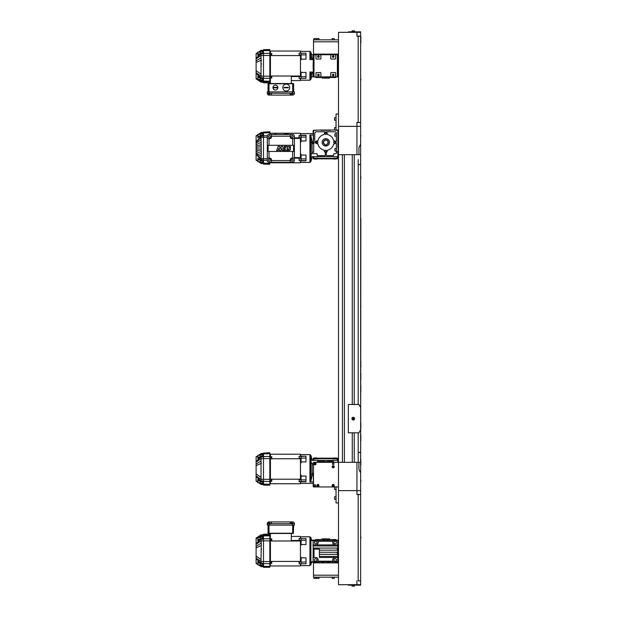 <?xml version="1.0" encoding="UTF-8"?>
<svg xmlns="http://www.w3.org/2000/svg" width="617" height="617" viewBox="0 0 617 617"><rect width="100%" height="100%" fill="white"/><g stroke="black" fill="none" stroke-linecap="round" stroke-linejoin="round"><path stroke-width="0.93" d="M358.184 122.475L358.184 36.202L360.644 36.202L360.644 122.475L358.184 122.475L360.451 122.598M358.184 494.526L360.644 494.526L360.644 580.798L358.184 580.798L358.184 494.34M331.136 130.048L320.501 130.048L334.553 130.048L334.553 127.588L336.034 127.588M336.034 120.199L334.553 120.199L334.553 117.739L336.034 117.739M358.184 36.017L358.184 122.413L356.95 122.413L356.95 126.354L338.494 126.354L338.494 130.048L336.034 130.048L336.034 114.045L338.494 114.045L338.494 117.986M360.845 178.606L360.845 176.408M360.845 136.195L360.644 134.529L360.845 136.195M356.95 122.413L360.644 122.66L360.644 154.659L358.924 154.659L358.924 148.628A4.921 4.921 0 0 1 359.58 146.167L360.644 144.324L360.644 164.508L358.184 164.508L358.184 159.579M337.877 154.659L356.95 154.659L356.95 126.354L360.644 126.354L360.644 144.324M360.644 32.323L360.644 36.017L356.95 36.264L356.95 32.323L360.644 32.323L360.644 31.837L348.335 31.837L348.335 32.323M358.184 580.798L360.644 580.983L360.644 585.163L348.335 585.163L348.335 584.677M356.95 580.736L356.95 584.677L360.644 584.677M360.644 472.676L360.644 494.34L356.95 494.587L356.95 490.646L360.644 490.646L360.644 462.341L358.924 462.341L358.924 468.372A4.921 4.921 0 0 0 359.58 470.833L360.644 472.676L360.644 452.492L358.184 452.492L358.184 462.341L358.184 432.802L358.184 452.369L360.644 452.369L360.644 164.631L358.184 164.631L358.184 404.497L358.184 164.508M360.845 465.334L360.845 459.21M360.845 440.846L360.845 434.723M360.845 428.599L360.845 422.475M360.845 391.864L360.845 385.741M360.845 379.625L360.845 373.501M360.845 367.377L360.845 361.253M360.845 306.927L360.845 305.708M320.501 130.048L313.505 130.303M316.367 130.048L313.505 130.781L313.505 142.843M336.404 136.203L334.923 136.203L334.923 133.735L336.404 133.735M336.404 150.964L334.923 150.964L334.923 148.504L336.404 148.504M338.494 130.295L338.494 154.412M360.845 218.295L360.644 480.805M360.845 480.805L360.845 480.219M360.837 481.005L360.644 482.471M318.434 485.193L317.94 484.908L317.447 485.764L317.94 486.049L318.434 485.193M317.94 484.43A1.049 1.049 0 0 0 317.03 486.003A1.049 1.049 0 0 0 318.842 486.003A1.049 1.049 0 0 0 317.94 484.43M352.276 154.659L352.276 404.497M352.276 432.802L352.276 462.341M344.402 154.659L344.402 462.341M354.243 154.659L354.243 404.497M354.243 432.802L354.243 462.341M342.427 154.659L342.427 462.341M336.034 489.412L334.553 489.412L334.553 486.952L313.505 486.952L313.505 462.341L338.494 462.341L338.494 32.323L356.95 32.323M333.689 485.193L332.71 485.193L332.71 485.764L333.203 486.049L333.689 485.193M333.203 484.43A1.049 1.049 0 0 0 332.293 486.003A1.049 1.049 0 0 0 334.106 486.003A1.049 1.049 0 0 0 333.203 484.43M315.48 463.529L314.493 463.529L314.493 464.1L314.986 464.385L315.48 463.529M314.986 462.773A1.049 1.049 0 0 0 314.076 464.339A1.049 1.049 0 0 0 315.889 464.339A1.049 1.049 0 0 0 314.986 462.773M333.689 466.483L332.71 466.483L332.71 467.054L333.203 467.339L333.689 466.483M333.203 465.727A1.049 1.049 0 0 0 332.293 467.293A1.049 1.049 0 0 0 334.106 467.293A1.049 1.049 0 0 0 333.203 465.727M314.986 486.219A0.74 0.74 0 0 0 315.626 485.109A0.74 0.74 0 0 0 314.346 485.109A0.74 0.74 0 0 0 314.986 486.219M333.203 464.555A0.74 0.74 0 0 0 333.843 463.444A0.74 0.74 0 0 0 332.563 463.444A0.74 0.74 0 0 0 333.203 464.555M358.184 494.402L360.451 494.526M318.989 577.165L318.989 578.399L316.891 578.399L316.891 577.165M316.035 577.165L316.035 578.399L313.937 578.399L313.937 577.165M334.244 577.165L334.244 578.399L332.154 578.399L332.154 577.165M338.494 562.889L313.505 562.889L313.505 575.198L338.494 575.198L313.505 575.198L313.505 577.165L338.494 577.165M335.91 540.615L335.91 540.122L338.124 540.122L338.494 562.272M338.494 582.209L338.494 578.276L338.494 582.209M338.494 576.301L338.494 572.368L338.494 576.301M338.494 572.368L338.494 502.955L336.034 502.955L336.034 486.952L338.494 486.952L338.494 490.646L338.494 462.341L358.924 462.341L358.924 468.372M356.95 462.341L356.95 490.646L338.494 490.646L338.494 584.677L356.95 584.677M358.184 580.736L358.184 494.587L356.95 494.587M338.494 499.014L338.494 502.955M338.494 497.047L338.494 493.106M360.644 42.789L360.644 36.634M317.94 38.601L316.891 38.601L318.989 38.601L318.989 39.835M333.203 38.601L332.154 38.601L334.244 38.601L334.244 39.835M314.986 38.601L313.937 38.601L316.035 38.601L316.035 39.835M338.494 39.835L313.505 39.835L313.505 41.802L338.494 41.802L313.505 41.802L313.505 54.111L338.494 54.111L338.494 114.045M358.184 36.264L356.95 36.264M338.494 34.791L338.494 38.724L338.494 34.791M338.494 119.953L338.494 123.894M300.464 455.948L301.081 455.948L301.081 462.866L300.464 462.866M301.081 456.21L306.001 456.21L301.081 456.433M306.001 456.433L306.001 461.932L301.081 461.932M306.001 458.099L301.081 458.099M300.464 475.105L301.081 475.105L301.081 482.024L300.464 482.024M301.081 481.761L306.001 481.761L306.001 476.039L301.081 476.039M313.336 481.977L313.336 475.8L312.85 475.306L312.163 475.306L310.875 481.167L309.919 481.977L313.336 481.977L313.12 486.219L313.613 486.705M306.001 479.872L299.106 479.864L299.106 481.661L300.464 481.661L300.464 483.751L270.431 483.751L270.431 481.314L271.788 481.245L269.822 481.245M306.001 481.538L301.081 481.538M312.163 475.306L313.02 475.136L313.336 475.8M312.048 474.095L312.163 473.278L313.505 473.278M313.505 474.157L311.261 474.157L311.138 475.136M317.2 461.848A0.494 0.494 0 0 1 317.693 461.354A0.494 0.494 0 0 0 317.2 461.848L317.2 462.341M313.505 464.694L312.163 464.694L311.963 463.321M317.693 461.354L324.835 461.354A0.494 0.494 0 0 1 325.321 461.848L325.321 462.341M333.689 462.341L333.689 461.848A0.494 0.494 0 0 0 333.203 461.354L326.802 461.354A0.494 0.494 0 0 0 326.308 461.848L326.308 462.341M313.505 463.321L311.323 463.321L310.883 460.367L337.877 460.367L337.877 462.341M326.308 461.848A0.494 0.494 0 0 1 326.802 461.354M312.163 473.278L312.163 464.694M337.26 460.367L337.26 458.894L337.754 458.894L337.754 460.367L337.26 458.153A0.494 0.494 0 0 1 337.754 458.647L337.26 458.153L315.727 458.153L318.187 458.153L318.187 458.894L313.629 458.894L313.629 460.367M335.17 457.907L332.71 458.153L332.71 458.894L337.754 458.894M318.187 458.153L313.629 458.153A0.494 0.494 0 0 0 313.143 458.647L313.143 460.367L313.143 458.894L313.629 458.894L313.143 458.894M315.727 457.907L314.493 457.907L316.953 457.907L314.493 457.907L315.727 457.907L315.727 458.894L318.187 458.894M337.26 458.153L335.17 458.153L335.17 458.894L332.71 458.894M313.629 458.153L313.143 458.716M336.404 457.907L336.404 458.894L336.404 457.907M314.493 457.907L314.493 458.894L314.493 457.907M271.788 458.77L271.788 456.657L270.431 456.657L270.431 454.22L300.464 454.22L300.464 456.31L299.106 456.31L299.106 458.77M300.464 458.77L300.464 479.201L270.431 479.201L270.431 458.77L300.464 458.77M270.431 476.046L269.822 476.046M269.822 461.925L270.431 461.925M271.788 479.201L271.788 481.245M271.788 480.203L269.822 480.203M269.822 481.538L270.431 481.538M271.788 457.768L269.822 457.768M271.788 456.727L269.822 456.727M270.431 456.433L269.822 456.433M299.106 456.364L301.081 456.364M299.106 458.107L301.081 458.107M299.106 479.201L299.106 479.864M299.106 481.607L301.081 481.607M269.822 452.947L263.49 453.055L269.822 452.739L269.822 485.232L263.49 485.124L263.49 481.383L269.822 481.453M263.49 453.055L263.49 481.383M261.407 463.267L256.109 465.665L256.109 462.087L261.03 458.662L261.03 481.684L260.289 480.828L260.289 483.026L262.765 483.026L262.765 481.715L260.289 481.715L260.289 480.828M261.03 477.296L256.109 473.871L256.109 465.665M257.829 482.232L256.109 481.098L257.829 482.162M257.829 455.739L256.109 456.873L256.109 481.029M269.822 479.34L261.03 479.309L256.109 475.884L256.109 473.871M256.109 458.431L256.109 461.138M256.109 458.655L256.109 461.315M261.03 483.026L261.03 483.628L259.317 482.656M257.829 481.815L256.109 480.836M256.109 476.494L261.03 480.967L263.49 480.998M257.829 480.944L257.829 479.224L260.274 480.944L260.274 482.656L257.829 482.656L257.829 480.944L260.274 480.944M256.109 464.1L261.03 461.015M256.109 461.477L261.03 457.004L261.03 458.662L263.49 458.655M261.03 456.287L260.289 457.143L260.289 454.945L262.765 454.945L262.765 456.256L261.03 456.287L261.03 457.004L263.49 456.973M259.317 455.315L261.03 454.343L261.03 454.945M256.109 457.135L257.829 456.156M260.274 455.315L260.274 457.027L257.829 458.747L257.829 455.315L260.274 455.315M260.274 457.027L257.829 457.027M262.765 456.256L260.289 456.256L260.289 457.135M258.592 455.315L261.03 453.711L261.03 454.343L263.49 454.305M256.109 456.942L257.829 455.809M263.49 453.672L261.192 453.541L258.484 455.315M258.592 482.656L261.03 484.345L258.469 482.656M263.49 483.666L261.03 483.628L261.03 484.26L263.49 484.299M261.03 481.684L262.765 481.715M360.644 536.443L360.891 537.662A3.124 3.124 0 0 0 360.644 536.443M352.646 419.005L353.263 419.359L353.88 418.295L353.263 417.94L352.646 419.005M353.263 419.876A1.234 1.234 0 0 0 354.328 418.033A1.234 1.234 0 0 0 352.199 418.033A1.234 1.234 0 0 0 353.263 419.876M353.263 420A1.357 1.357 0 0 1 352.091 417.971A1.357 1.357 0 0 1 354.436 417.971A1.357 1.357 0 0 1 353.263 420M360.644 407.482L358.924 404.497L348.335 404.497L348.335 432.802L358.924 432.802L360.644 429.818M336.034 499.261L334.553 499.261L334.553 496.801L336.034 496.801M360.714 80.387L360.891 79.338A3.124 3.124 0 0 0 360.644 78.128M337.877 562.272L337.877 561.779L310.883 561.779L310.883 540.615L337.877 540.615L338.124 562.272L335.27 562.272A0.393 0.393 0 0 0 335.663 561.879A0.393 0.393 0 0 1 335.27 562.272L337.877 562.272L337.877 561.879L337.877 562.272M315.811 540.615L315.811 540.122L311.57 540.122M315.727 540.122L315.727 539.505L335.91 539.505L335.825 540.615M336.404 540.615L336.404 540.122M312.85 544.988L313.343 544.919M313.343 557.475L313.305 556.426M313.336 557.406L312.85 557.406M313.32 545.598L313.336 544.988M324.341 539.505L324.341 540.615L324.341 539.505M327.295 539.505L327.288 540.615L327.295 539.505M315.973 561.779L315.973 561.879A0.393 0.393 0 0 0 316.367 562.272L311.57 562.272M329.825 562.272L328.028 562.272L329.825 562.272M323.601 562.272L321.812 562.272L323.601 562.272M315.811 561.779L315.811 562.272L318.896 562.272L316.367 562.272M313.143 557.475L313.143 550.665L313.143 557.475L313.999 557.475L313.143 557.475L313.143 561.169A0.494 0.494 0 0 0 313.629 561.655L337.26 561.655A0.494 0.494 0 0 0 337.754 561.169L337.754 550.665L337.754 557.475L335.17 557.475A2.46 2.46 0 0 0 332.71 559.935L332.71 561.655M313.143 547.541L313.143 544.919L315.727 544.919A2.46 2.46 0 0 0 318.187 542.459L318.187 540.739L313.629 540.739A0.494 0.494 0 0 0 313.143 541.232L313.143 550.665L313.629 549.107L313.143 547.541M337.754 544.919L337.754 550.665L337.26 549.107L337.754 547.541L337.754 544.919L337.26 544.919L337.754 544.919L337.754 541.232A0.494 0.494 0 0 0 337.26 540.739L332.71 540.739L332.71 542.459A2.46 2.46 0 0 0 335.17 544.919L337.26 544.919L337.754 546.485M329.825 562.889L329.825 561.779M332.74 562.889L332.74 561.779M318.896 562.889L318.896 561.779M321.812 562.889L321.812 561.779M327.288 562.889L327.288 561.779M324.349 562.889L324.349 561.779M318.187 561.655L318.187 559.935A2.46 2.46 0 0 0 315.727 557.475L313.999 557.475L313.999 549.107L319.413 549.107L319.413 557.475L335.17 557.475A2.46 2.46 0 0 0 332.71 559.935M337.754 555.909L337.26 557.475M313.143 546.485L313.629 544.919L313.143 544.919M313.143 554.853L313.629 553.287L313.143 551.729M318.187 540.739L332.71 540.739M336.404 541.749L335.17 541.04L333.936 541.749L333.936 543.168L335.17 543.878L336.404 543.168L336.404 541.749M319.413 554.336L337.707 554.336L337.754 554.853M337.707 554.336L337.26 553.287L337.754 551.729M313.143 555.909L313.189 556.426L313.999 556.426M300.44 538.163L301.081 538.163L301.081 545.081L300.464 545.081M301.081 538.641L306.001 538.641L306.001 544.556L301.081 544.556M300.464 557.313L301.081 557.313L301.081 564.231L300.464 564.231M301.081 563.753L306.001 563.753L306.001 557.837L301.081 557.837M306.001 562.079L299.106 562.079L299.106 563.876L300.464 563.876L300.464 565.966L270.431 565.966L270.431 563.529L271.788 563.46L269.822 563.46M306.001 540.315L301.081 540.315M300.464 540.986L300.464 561.416L270.431 561.416L270.431 540.986L300.464 540.986M269.822 563.745L270.431 563.745M299.106 540.986L299.106 538.464L300.44 538.464L300.44 536.428L291.309 536.428M299.106 540.461L291.309 540.461M291.309 533.474L291.309 540.986M294.386 523.879L294.386 525.106L292.659 525.106L292.659 533.227L293.399 533.474L268.295 533.474L269.027 533.227L269.027 523.879L267.308 523.632A1.72 1.72 0 0 1 269.027 521.905L292.659 521.905A1.72 1.72 0 0 1 294.386 523.632L271.495 523.632L271.495 521.905M268.048 533.227L268.048 525.106M293.646 525.106L293.399 533.474M292.659 523.879L292.659 525.106L267.308 525.106L267.308 523.879M290.198 521.905L290.198 523.632M271.495 523.632L269.027 523.879M291.926 523.879L291.926 521.905L292.659 521.905M270.385 533.474L270.385 538.888L271.788 538.888L271.788 540.986M271.788 561.416L271.788 563.46M271.788 562.411L269.822 562.411M270.431 558.262L269.822 558.262M271.788 539.983L269.822 539.983M271.788 538.942L269.822 538.942M269.822 544.14L270.431 544.14M270.385 538.649L269.822 538.649M299.106 561.416L299.106 562.079M299.106 563.815L301.081 563.815M299.106 538.579L301.081 538.579M299.106 540.322L301.081 540.322M269.822 567.239L263.49 567.332L263.49 534.199L269.822 534.091L269.822 567.239L263.49 567.131M258.893 536.412L261.269 534.87L261.03 537.16M261.269 534.954L256.109 538.371L256.109 544.302L261.03 540.87L261.407 545.482L256.109 547.881L256.109 544.302M261.338 566.576L263.49 566.714M258.592 564.871L261.03 566.553L258.469 564.871M257.829 564.447L256.109 563.313L257.829 564.37M261.207 546.446L261.03 559.503L256.109 556.087L256.109 563.244M256.109 556.087L256.109 547.881M256.109 538.371L261.084 535.07M256.109 538.225L261.068 535.008M256.109 544.379L256.109 558.015L256.109 544.379M260.289 563.036L260.289 563.93L260.289 563.036L260.289 563.93L260.289 563.036L261.03 563.899L262.765 563.93L260.289 563.93L260.289 565.234L262.765 565.234L262.765 563.93L260.289 563.93M259.317 564.871L261.03 565.843L261.03 566.468L263.49 566.514M256.109 563.051L257.829 564.031M261.03 565.234L261.03 565.843L263.49 565.874M256.109 558.701L261.03 563.182L261.03 563.899M257.829 563.159L257.829 561.439L260.274 563.159L260.274 564.871L257.829 564.871L257.829 563.159L260.274 563.159M256.109 558.092L261.03 561.524L261.03 563.182L263.49 563.205M261.03 559.503L261.03 561.524L263.49 561.524M256.109 546.307L261.03 543.23M256.109 543.693L261.03 539.212L261.03 540.87L263.49 540.87M261.03 538.502L260.289 539.358L260.289 537.16L262.765 537.16L262.765 538.464L261.03 538.502L261.03 539.212L263.49 539.189M256.109 538.579L257.829 537.823M258.5 537.53L261.03 536.412L263.49 536.374M260.281 537.53L260.274 539.235L257.829 540.955L257.829 537.53L260.281 537.53M260.274 539.235L257.829 539.235M262.765 538.464L260.289 538.464L260.289 539.358M256.109 538.464L257.829 537.554M257.875 537.53L261.03 535.849L263.49 535.811M256.109 538.325L261.276 535.147M261.23 551.891L261.161 551.197M261.454 549.639L261.515 549.246M322.12 539.505L322.12 538.888L329.509 538.888L329.509 539.505M354.49 585.163L354.49 586.15L352.029 586.15L352.029 585.163M358.924 584.677L358.924 585.163M360.714 536.613L360.891 537.662A3.124 3.124 0 0 1 360.644 538.872M352.029 31.837L352.029 30.85L354.49 30.85L354.49 31.837M358.924 32.323L358.924 31.837M358.924 148.628L358.924 154.659L356.95 154.659M360.644 80.557L360.891 79.338A3.124 3.124 0 0 1 360.644 80.557M335.825 141.864L335.91 141.864A0.494 0.494 0 0 0 336.404 141.37L336.404 132.755L335.417 131.768L326.802 131.768A0.494 0.494 0 0 0 326.308 132.262L326.308 132.346M325.321 152.36L325.321 155.152A0.494 0.494 0 0 1 324.835 155.646L317.693 155.646A0.494 0.494 0 0 1 317.2 155.152L317.2 154.165A0.494 0.494 0 0 0 316.706 153.679L311.323 153.679L310.883 156.633L337.877 156.633L337.877 151.805L336.404 152.198L336.404 151.705L338.124 151.705L337.877 130.781A0.494 0.494 0 0 0 337.383 130.295L335.27 130.048M313.336 141.2L312.85 141.694L313.336 141.2L313.336 135.023L309.919 135.023L310.875 135.833L309.919 135.023L309.919 162.418L310.875 161.685L310.875 135.833L312.163 141.694L312.85 141.694M315.811 142.843L311.261 142.843L311.138 141.864L313.02 141.864M315.233 141.864A0.494 0.494 0 0 1 314.739 141.37A0.494 0.494 0 0 0 315.233 141.864L315.811 141.864M324.835 131.768A0.494 0.494 0 0 1 325.321 132.262A0.494 0.494 0 0 0 324.835 131.768L315.973 131.768L314.739 133.002L314.739 141.37M326.308 132.262A0.494 0.494 0 0 1 326.802 131.768M326.308 152.36L326.308 155.152A0.494 0.494 0 0 0 326.802 155.646L333.203 155.646A0.494 0.494 0 0 0 333.689 155.152L333.689 154.165A0.494 0.494 0 0 1 334.183 153.679L335.91 153.679A0.494 0.494 0 0 0 336.404 153.186L336.404 143.337A0.494 0.494 0 0 0 335.91 142.843L335.825 142.843M327.835 150.093A7.998 7.998 0 0 0 333.558 144.378A0.74 0.74 0 0 1 334.321 143.823A1.473 1.473 0 0 0 335.91 142.35A1.473 1.473 0 0 0 334.321 140.877A0.74 0.74 0 0 1 333.558 140.329A7.998 7.998 0 0 0 327.835 134.614A0.74 0.74 0 0 1 327.288 133.843A1.473 1.473 0 0 0 325.815 132.262A1.473 1.473 0 0 0 324.341 133.843A0.74 0.74 0 0 1 323.794 134.614A7.998 7.998 0 0 0 318.079 140.329A0.74 0.74 0 0 1 317.308 140.877A1.473 1.473 0 0 0 315.727 142.35A1.473 1.473 0 0 0 317.308 143.823A0.74 0.74 0 0 1 318.079 144.378A7.998 7.998 0 0 0 323.794 150.093A0.74 0.74 0 0 1 324.341 150.864A1.473 1.473 0 0 0 325.815 152.445A1.473 1.473 0 0 0 327.288 150.864A0.74 0.74 0 0 1 327.835 150.093M333.689 142.35A0.74 0.74 0 0 0 334.8 142.99A0.74 0.74 0 0 0 334.8 141.717A0.74 0.74 0 0 0 333.689 142.35M325.074 133.735A0.74 0.74 0 0 0 326.185 134.375A0.74 0.74 0 0 0 326.185 133.102A0.74 0.74 0 0 0 325.074 133.735M316.459 142.35A0.74 0.74 0 0 0 317.57 142.99A0.74 0.74 0 0 0 317.57 141.717A0.74 0.74 0 0 0 316.459 142.35M325.074 150.964A0.74 0.74 0 0 0 326.185 151.605A0.74 0.74 0 0 0 326.185 150.332A0.74 0.74 0 0 0 325.074 150.964M315.973 130.295L313.999 130.295M330.743 130.295L320.894 130.295M337.383 130.295L335.663 130.295M337.877 132.508L337.877 130.781M337.877 147.278L337.877 137.429M336.404 152.198L336.404 151.705M312.163 152.306L312.04 142.843L312.163 143.722L313.683 143.722L313.683 152.306L312.163 152.306L311.963 153.679M311.138 141.864L312.163 141.694M313.143 158.284L313.629 158.847L315.727 158.847M313.999 158.847L313.629 158.847A0.494 0.494 0 0 1 313.143 158.353L313.143 156.633L313.143 158.106L313.629 158.106L313.629 156.633M316.953 158.847L318.187 158.847L318.187 158.106L313.143 158.106M337.754 158.284L337.26 158.847L335.17 158.847M337.26 158.847A0.494 0.494 0 0 0 337.754 158.353L337.754 156.633L337.754 158.106L337.26 158.106L337.754 158.106M318.187 158.353L332.71 158.353L332.71 158.847L333.936 158.847M332.71 158.353L337.26 158.106L337.26 156.633M318.187 158.847L332.71 158.847M335.17 158.106L335.17 159.093L336.404 158.847L333.936 159.093L333.936 158.106M316.953 158.106L316.953 159.093L314.493 159.093L315.727 159.093L314.493 159.093L315.727 159.093L315.727 158.106M300.464 134.976L301.081 134.976L301.081 141.895L300.44 141.895M301.081 140.961L306.001 140.961L306.001 135.239L301.081 135.239M300.464 133.611L313.12 133.611L313.336 135.023M300.44 154.134L301.081 154.134L301.081 161.052L300.464 161.052M301.081 160.79L306.001 160.79L306.001 155.068L301.081 155.068M299.106 157.613L299.106 160.69L300.464 160.69L300.464 162.78L270.431 162.78L270.431 162.294M294.386 158.16L299.106 158.16M270.431 134.475L270.431 133.249L300.464 133.249L300.464 135.339L299.106 135.393L301.081 135.393M299.106 137.869L294.386 137.869M294.386 157.613L300.44 157.613L300.44 138.416L294.386 138.416M290.198 162.294L269.027 162.294A1.72 1.72 0 0 1 267.308 160.567L267.308 158.106L269.768 158.106A1.72 1.72 0 0 1 271.495 159.826L271.495 162.294L292.659 162.294A1.72 1.72 0 0 0 294.386 160.567L294.386 158.106L291.926 158.106A1.72 1.72 0 0 0 290.198 159.826L290.198 162.294M294.386 138.663L291.926 138.663A1.72 1.72 0 0 1 290.198 136.935L290.198 134.475L271.495 134.475L271.495 136.935A1.72 1.72 0 0 1 269.768 138.663L267.308 138.663L267.308 136.203A1.72 1.72 0 0 1 269.027 134.475L292.659 134.475A1.72 1.72 0 0 1 294.386 136.203L294.386 158.106M267.308 138.663L267.308 158.106M269.027 151.458L293.545 151.458L293.545 145.304L268.14 145.304L268.14 151.458L269.027 151.458L269.027 158.106M285.632 149.383L284.445 148.967L284.445 147.933L285.625 147.926L285.64 147.463L284.314 147.448L284.314 146.314L287.175 146.306L287.175 150.556L284.275 150.571L284.275 149.437L285.64 149.368M287.491 150.286L288.016 149.167A2.846 2.846 0 0 1 288.378 149.376A0.756 0.756 0 0 0 289.088 149.499L289.142 149.229A2.183 2.183 0 0 0 288.394 148.921A0.956 0.956 0 0 1 287.715 147.07A1.959 1.959 0 0 1 289.188 146.291A4.234 4.234 0 0 1 290.622 146.692L290.391 147.841A2.391 2.391 0 0 0 289.28 147.394L289.041 147.825A1.789 1.789 0 0 0 289.504 147.933A1.157 1.157 0 0 1 290.198 149.815A1.859 1.859 0 0 1 288.702 150.61A3.039 3.039 0 0 1 287.491 150.286L288.016 149.167M282.733 146.306L283.943 150.571L282.393 150.563L281.822 148.18L280.959 150.571L279.678 150.563L278.853 148.18L278.259 150.563L276.655 150.556L278.167 146.298L279.486 146.306L280.319 148.697L281.167 146.306L282.717 146.298L283.943 150.571M282.393 150.563L281.822 148.18L280.974 150.563L279.678 150.563M290.198 149.815A1.859 1.859 0 0 1 288.702 150.61M290.391 147.841A2.391 2.391 0 0 0 289.28 147.394M290.63 146.699L290.414 147.833M289.142 149.229A2.183 2.183 0 0 0 288.394 148.921M288.378 149.376A0.756 0.756 0 0 0 289.088 149.499M287.16 146.291L287.16 150.571M284.46 148.982L284.445 147.933M283.774 134.475L284.167 134.329M288.355 134.336L288.355 134.336A6.517 6.517 0 0 0 284.167 134.336M273.987 134.475A4.466 4.466 0 0 1 276.871 134.475A4.466 4.466 0 0 0 273.987 134.475M299.106 135.393L299.106 137.136L306.001 137.128M299.106 158.893L301.081 158.893M299.106 160.636L301.081 160.636M299.106 137.136L299.106 138.416M269.822 131.976L263.49 132.084L269.822 131.768L269.822 134.475M269.822 162.294L269.822 164.261L263.49 164.153L263.49 132.084M263.49 137.684L263.49 142.257M263.49 153.772L263.49 158.345M257.829 134.768L256.109 135.902L256.109 142.28L261.03 137.429L261.276 153.78L261.03 160.713L260.289 159.857L260.289 160.744L260.289 159.842L261.03 160.713L262.765 160.744L262.765 162.055L260.289 162.055L260.289 160.744L262.765 160.744M257.829 161.261L256.109 160.127L257.829 161.191M263.49 158.608L261.03 158.6L256.109 153.749L256.109 152.815L256.109 160.058M261.03 156.232L256.109 152.815L256.109 143.213L261.03 139.797M256.109 142.28L256.109 143.213M256.109 140.853L256.109 140.167M260.289 135.285L260.289 133.974L262.765 133.974L262.765 135.285L260.289 135.285M262.765 135.285L261.03 135.316L260.289 136.172M258.469 161.685L261.338 163.397M261.407 163.436L263.49 163.328M258.592 161.685L261.03 163.289L261.03 162.657L263.49 162.695M256.109 159.865L257.829 160.844M259.317 161.685L261.03 162.657L261.03 162.055M256.109 154.157L261.03 159.818L263.49 159.849M257.829 159.973L257.829 158.245L260.281 159.973L260.274 161.685L257.829 161.685L257.829 159.973L260.281 159.973M261.269 151.327L256.109 149.931M256.109 151.312L261.276 153.78M256.109 144.717L261.276 142.249M256.109 146.098L261.269 144.702M256.109 147.316L261.269 146.784M256.109 148.705L261.269 149.245M256.109 141.871L261.03 136.203L261.03 137.429L263.49 137.421M260.289 136.187L261.03 135.316L261.03 136.203L263.49 136.18M259.317 134.344L261.03 133.372L261.03 133.974M256.109 136.164L257.829 135.185M260.274 134.344L260.281 136.056L257.829 137.784L257.829 134.344L260.274 134.344M260.281 136.056L257.829 136.056M258.592 134.344L261.03 132.74L261.03 133.372L263.49 133.334M256.109 135.971L257.829 134.838M263.49 132.701L261.192 132.57L258.484 134.344M313.12 133.611L313.12 130.781L313.613 130.295M306.001 135.462L301.081 135.462M306.001 158.901L301.081 158.901M306.001 160.567L301.081 160.567M329.509 142.35A3.694 3.694 0 0 0 323.971 139.157A3.694 3.694 0 0 0 323.971 145.55A3.694 3.694 0 0 0 329.509 142.35M325.074 144.74L325.074 145.257L326.555 145.257L326.555 144.74A2.499 2.499 0 0 0 327.843 140.892A2.499 2.499 0 0 0 323.786 140.892A2.499 2.499 0 0 0 325.074 144.74L325.074 144.44A2.213 2.213 0 0 1 324.033 141.038A2.213 2.213 0 0 1 327.596 141.038A2.213 2.213 0 0 1 326.555 144.44L326.555 144.74M256.109 70.693L256.109 60.913L261.03 57.836L261.03 74.109L256.109 70.693L256.109 78.629L261.03 81.544L261.045 82.138L261.03 81.151L263.49 81.189M256.109 60.913L256.109 58.908L261.03 55.476L261.03 57.836M257.829 52.561L256.109 53.687L256.109 58.908M261.084 81.93L256.109 78.791L261.03 81.544M260.289 77.642L260.289 78.536L260.289 77.642L260.289 78.536L260.289 77.642L261.03 78.498L262.765 78.536L262.765 79.84L260.289 79.84L260.289 78.536L262.765 78.536M260.281 79.47L260.274 77.765L260.281 79.47L257.829 79.47L257.829 77.765L260.274 77.765L257.829 76.045L257.829 77.765M262.765 53.07L260.289 53.07L260.289 51.766L262.765 51.766L262.765 53.07L261.03 53.101L261.03 53.818L256.109 58.299M261.03 53.101L260.289 53.964L260.289 53.07M259.317 52.129L261.03 51.157L261.03 51.766M256.109 53.949L257.829 52.969M260.274 52.129L260.274 53.841L257.829 55.561L257.829 52.129L260.274 52.129M260.274 53.841L257.829 53.841M258.484 52.129L261.161 50.324L261.03 51.157L263.49 51.126M256.109 53.756L257.829 52.63M258.592 52.129L261.03 50.532L263.49 50.486M261.03 74.109L261.03 78.498M261.207 61.052L261.4 60.088L256.109 62.487M256.109 78.421L257.829 79.177M258.5 79.47L261.03 80.588L261.03 81.151L257.875 79.47M261.03 79.84L261.03 80.588L263.49 80.626M256.109 73.307L261.03 77.788L263.49 77.811M261.23 66.497L261.161 65.803M261.454 64.245L261.515 63.852M256.109 78.536L257.829 79.446M258.893 80.588L261.269 82.13M256.109 72.698L261.03 76.13L263.49 76.13M263.49 53.795L261.03 53.818L261.03 55.476L263.49 55.476M263.49 50.648L269.822 50.563L269.822 49.561L263.49 49.669L263.49 82.801L269.822 82.909L269.822 81.907L263.49 81.799M269.822 50.563L269.822 81.907M269.822 58.738L270.431 58.738M270.431 72.86L269.822 72.86M270.385 83.526L270.385 78.112L271.788 78.058L269.822 78.058M271.788 76.014L271.788 77.017L269.822 77.017M269.822 78.351L270.385 78.351M271.788 77.017L271.788 78.058M300.464 52.769L301.081 53.185L299.106 53.185L300.464 53.124L300.464 51.034L270.431 51.034L270.431 53.471L271.788 53.54L269.822 53.54M270.431 53.255L269.822 53.255M271.788 53.54L271.788 55.584M271.788 54.589L269.822 54.589M291.309 83.526L291.309 76.014M299.106 76.539L291.309 76.539M299.106 76.014L299.106 78.536L300.44 78.536L300.44 80.572L291.309 80.572M299.106 78.421L301.081 78.421L300.44 78.837M299.106 76.678L301.081 76.678L301.081 78.421M300.464 71.919L301.081 71.919L301.081 76.678M301.081 53.185L301.081 59.687L300.464 59.687M299.106 53.185L299.106 54.921L306.001 54.921L306.001 53.247L301.081 53.247M299.106 54.921L299.106 55.584M270.431 55.584L270.431 76.014L300.464 76.014L300.464 55.584L270.431 55.584M306.001 54.921L306.001 59.163L301.081 59.163M301.081 78.359L306.001 78.359L306.001 72.444L301.081 72.444M300.44 80.202L309.919 80.202L309.919 72.012L313.336 72.012M300.464 51.404L309.919 51.404L309.919 59.594L313.336 59.594M306.001 76.685L301.081 76.685M313.12 65.803L313.505 54.728L313.999 54.728L313.999 76.878L313.505 76.878L313.12 65.803L313.613 65.803M312.85 59.594L313.02 54.728L311.138 54.728L312.163 59.594M312.163 72.012L311.138 76.878L313.505 76.878L313.02 76.878L312.85 72.012M337.383 76.878L337.383 54.728L337.877 54.728L338.124 76.878L335.27 76.878A0.393 0.393 0 0 0 335.663 76.485L335.663 72.968A0.393 0.393 0 0 0 335.27 72.575L331.136 72.575A0.393 0.393 0 0 0 330.743 72.968L330.743 76.485A0.393 0.393 0 0 0 331.136 76.878L335.27 76.878M331.136 76.878L320.501 76.878A0.393 0.393 0 0 0 320.894 76.485L320.894 72.968A0.393 0.393 0 0 0 320.501 72.575L316.367 72.575A0.393 0.393 0 0 0 315.973 72.968L315.973 76.485A0.393 0.393 0 0 0 316.367 76.878L320.501 76.878M316.367 76.878L313.999 76.878M324.835 76.878L315.973 76.878M335.417 76.878L326.802 76.878M318.434 74.217A0.81 0.81 0 0 0 317.732 75.436A0.81 0.81 0 0 0 319.136 75.436A0.81 0.81 0 0 0 318.434 74.217M333.203 75.845A0.81 0.81 0 0 0 334.013 75.035A0.81 0.81 0 0 0 333.203 74.217A0.81 0.81 0 0 0 332.386 75.035A0.81 0.81 0 0 0 333.203 75.845M333.558 77.495L333.558 76.878L333.558 77.495L315.727 77.495L315.727 76.878M335.91 76.878L335.91 77.495L334.321 77.495L334.321 76.878M333.689 77.495L334.321 77.495M333.558 75.76L333.558 74.302L333.558 75.76M337.383 54.728L313.999 54.728M335.663 76.485L335.663 72.968M331.136 54.728A0.393 0.393 0 0 0 330.743 55.121L330.743 58.638A0.393 0.393 0 0 0 331.136 59.031L335.27 59.031A0.393 0.393 0 0 0 335.663 58.638L335.663 55.121A0.393 0.393 0 0 0 335.27 54.728M316.367 54.728A0.393 0.393 0 0 0 315.973 55.121L315.973 58.638A0.393 0.393 0 0 0 316.367 59.031L320.501 59.031A0.393 0.393 0 0 0 320.894 58.638L320.894 55.121A0.393 0.393 0 0 0 320.501 54.728M318.434 57.381A0.81 0.81 0 0 0 319.136 56.162A0.81 0.81 0 0 0 317.732 56.162A0.81 0.81 0 0 0 318.434 57.381M335.663 58.638L335.663 55.121M333.203 55.761A0.81 0.81 0 0 0 332.494 56.98A0.81 0.81 0 0 0 333.905 56.98A0.81 0.81 0 0 0 333.203 55.761M335.417 54.728L326.802 54.728M324.835 54.728L315.973 54.728M333.689 57.219L333.689 55.923L333.689 57.219M329.825 54.111L329.825 54.728M332.74 54.111L332.74 54.728M332.74 55.9L332.74 57.242M327.288 54.111L327.288 54.728M324.349 54.111L324.349 54.728M318.896 54.111L318.896 54.728M318.896 55.9L318.896 57.242M321.812 54.111L321.812 54.728M269.027 93.121L269.027 91.894L292.659 91.894L292.659 83.773L293.399 83.526L268.38 83.526L269.027 83.773L269.027 91.894L267.308 91.894L267.308 93.121L290.198 93.368L290.198 95.095L292.659 95.095A1.72 1.72 0 0 0 294.386 93.368L290.198 93.368M268.048 83.773L268.048 91.894M293.646 83.773L293.646 91.894M294.386 93.121L294.386 91.894L292.659 91.894L292.659 93.121M292.659 95.095L291.926 95.095L291.926 93.121M271.495 93.368L271.495 95.095L269.027 95.095A1.72 1.72 0 0 1 267.308 93.368L267.308 93.121M271.495 95.095L290.198 95.095M269.768 93.121L269.768 95.095L269.027 95.095M318.187 55.8L318.187 57.065A2.46 2.46 0 0 1 318.171 57.342M333.936 56.355L333.936 56.911L333.936 56.355M282.817 87.583A3.447 3.447 0 0 0 287.985 90.568A3.447 3.447 0 0 0 287.985 84.598A3.447 3.447 0 0 0 282.817 87.583M284.167 87.583L288.355 87.336L288.355 87.83L284.167 87.583M288.355 87.83L284.167 87.83L284.167 87.336L288.355 87.336L288.355 87.83M272.969 87.583A2.46 2.46 0 0 0 276.663 89.72A2.46 2.46 0 0 0 276.663 85.454A2.46 2.46 0 0 0 272.969 87.583M273.709 87.583L277.156 87.336L277.156 87.83L273.709 87.583M277.156 87.83L273.709 87.83L273.709 87.336L277.156 87.336L277.156 87.83M322.12 77.495L322.12 78.112L329.509 78.112L329.509 77.495M268.387 523.015L268.958 523.015L268.387 523.015M270.092 523.015L268.958 523.015L270.092 523.015M333.936 559.226L333.936 560.645L335.17 561.354L336.404 560.645L336.404 559.226L335.17 558.516L333.936 559.226M291.031 523.015L291.602 523.015L291.031 523.015M292.736 523.015L291.602 523.015L292.736 523.015M314.493 559.226L314.493 560.645L315.727 561.354L316.953 560.645L316.953 559.226L315.727 558.516L314.493 559.226M314.493 541.749L314.493 543.168L315.727 543.878L316.953 543.168L316.953 541.749L315.727 541.04L314.493 541.749M268.387 160.073L268.958 159.093L270.092 159.093L270.662 160.073L270.092 161.06L268.958 161.06L268.387 160.073M291.031 160.073L291.602 159.093L292.736 159.093L293.306 160.073L292.736 161.06L291.602 161.06L291.031 160.073M268.387 136.689L268.958 135.709L270.092 135.709L270.662 136.689L270.092 137.676L268.958 137.676L268.387 136.689M291.031 136.689L291.602 135.709L292.736 135.709L293.306 136.689L292.736 137.676L291.602 137.676L291.031 136.689M256.109 152.815L256.109 153.672M256.109 140.892L256.109 140.344M256.109 155.685L256.109 155.137M268.387 93.985L268.958 93.985L268.387 93.985M270.092 93.985L268.958 93.985L270.092 93.985M291.031 93.985L291.602 93.985L291.031 93.985M292.736 93.985L291.602 93.985L292.736 93.985M309.919 481.977L309.919 454.582L300.464 454.582M313.12 486.219L313.505 486.219M310.875 481.167L310.875 455.315L309.919 454.582M318.187 458.647L332.71 458.647M332.71 458.439L335.17 458.439M315.727 458.439L318.187 458.439M269.822 458.632L263.49 458.632M269.822 484.222L263.49 484.137M269.822 485.024L263.49 484.916M269.822 453.75L263.49 453.834M269.822 456.518L263.49 456.588M337.383 553.033L337.383 553.542M337.383 561.779L337.383 562.272M313.837 557.475L313.798 556.426M318.079 539.505L318.079 540.615M323.794 539.505L323.794 540.615M317.308 539.505L317.308 540.615M334.321 539.505L334.321 540.615M333.558 539.505L333.558 540.615M327.835 539.505L327.835 540.615M310.875 564.863L310.875 537.53L309.919 536.798L309.919 565.596L310.875 564.863L311.701 561.779M318.187 561.169L332.71 561.169M319.413 556.426L337.707 556.426M313.189 545.968L337.707 545.968M315.727 544.919L335.17 544.919M318.187 541.232L332.71 541.232M319.413 552.246L337.707 552.246M319.413 550.148L337.707 550.148M313.189 552.246L313.999 552.246M313.189 554.336L313.999 554.336M313.189 548.058L337.707 548.058M313.189 550.148L313.999 550.148M292.659 533.227L269.027 533.227M269.768 523.879L269.768 521.905M269.822 535.093L263.49 535.201M269.822 535.811L263.49 535.895M269.822 538.726L263.49 538.795M269.822 540.839L263.49 540.847M269.822 561.555L263.49 561.547M269.822 563.668L263.49 563.599M269.822 566.437L263.49 566.352M292.659 138.663L292.659 145.304M292.659 151.458L292.659 158.106M271.495 136.203L290.198 136.203M269.027 138.663L269.027 145.304M290.198 160.567L271.495 160.567M267.308 137.298L263.49 137.306M267.308 158.731L263.49 158.723M269.822 132.778L263.49 132.863M267.369 135.755L263.49 135.794M267.308 160.273L263.49 160.235M269.822 163.25L263.49 163.166M269.822 164.053L263.49 163.945M313.505 130.781L313.12 130.781M269.822 53.332L263.49 53.401M269.822 55.445L263.49 55.453M269.822 76.161L263.49 76.153M269.822 78.274L263.49 78.205M269.822 81.189L263.49 81.105M269.822 49.761L263.49 49.869M317.308 77.495L317.308 76.878M318.079 77.495L318.079 76.878M318.079 75.76L318.079 74.302M323.794 77.495L323.794 76.878M327.835 77.495L327.835 76.878M310.875 59.594L310.875 52.136L309.919 51.404M311.57 76.878L310.875 79.47L310.875 72.012M327.288 77.495L327.288 76.878L327.295 77.495M324.341 77.495L324.341 76.878L324.341 77.495M292.659 83.773L269.027 83.773M318.187 55.831L318.773 55.831M334.553 130.048L336.034 130.048M360.845 42.789L360.845 36.634M316.891 38.601L316.891 39.835M332.154 38.601L332.154 39.835M313.937 38.601L313.937 39.835M300.464 483.389L313.12 483.389M312.225 460.367L310.875 455.315M335.17 458.716L332.71 458.716M318.187 458.716L315.727 458.716M269.822 483.389L270.431 483.389M269.822 454.582L270.431 454.582M260.474 454.004L258.446 455.315L260.474 454.004M257.829 455.708L256.109 456.819M263.49 453.464L261.161 453.51L258.392 455.315M259.796 483.527L258.446 482.656L259.788 483.527M257.829 482.263L256.109 481.152L257.829 482.263M263.49 484.507L261.161 484.468L258.392 482.656M257.829 482.293L256.109 481.167M334.553 486.952L336.034 486.952M311.701 540.615L310.875 537.53M300.464 565.596L309.919 565.596M300.44 536.798L309.919 536.798M269.822 565.596L270.431 565.596M256.109 538.155L261.045 534.862L263.49 534.816M261.161 566.676L258.392 564.871M257.829 564.509L256.109 563.383M259.796 565.735L258.446 564.871L259.788 565.735M257.829 564.47L256.109 563.36L257.829 564.47M323.601 561.779L323.601 562.889M328.028 561.779L328.028 562.889M312.225 156.633L310.875 161.685M300.464 162.418L309.919 162.418M288.748 134.475A6.525 6.525 0 0 0 288.355 134.329M269.822 133.611L270.431 133.611M269.822 162.418L270.431 162.418M259.796 162.556L258.446 161.685L259.788 162.556M257.829 161.292L256.109 160.181M263.49 163.536L261.161 163.49L258.392 161.685M260.474 133.033L258.446 134.344L260.474 133.033M257.829 134.737L256.109 135.848L257.829 134.737M263.49 132.493L261.161 132.532L258.392 134.344M257.829 134.707L256.109 135.833M256.109 78.845L261.045 82.138L263.49 82.184M258.392 52.129L261.161 50.324L263.49 50.285M257.829 52.491L256.109 53.617M260.474 50.818L258.446 52.129L260.474 50.818M257.829 52.53L256.109 53.64L257.829 52.53M261.068 81.992L256.109 78.791M269.822 51.404L270.431 51.404M311.57 54.728L310.875 52.136M310.875 79.47L309.919 80.202M328.028 54.728L328.028 54.111M323.601 54.728L323.601 54.111"/></g></svg>
